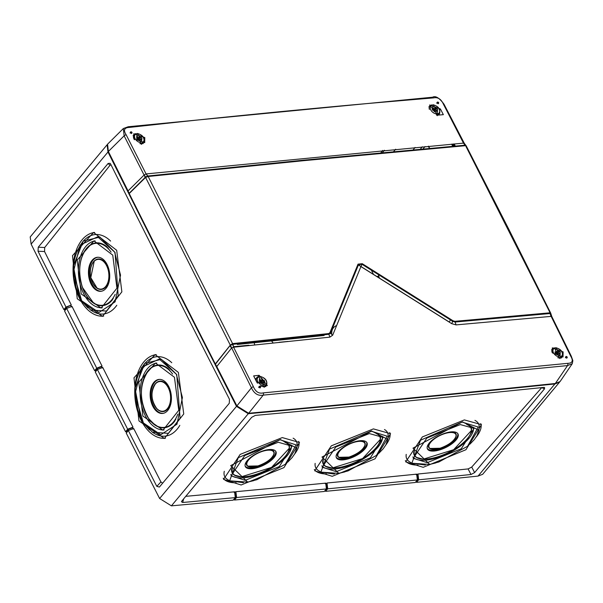 <?xml version="1.0" encoding="UTF-8"?>
<svg xmlns="http://www.w3.org/2000/svg" width="603" height="603" viewBox="0 0 603 603"><rect width="100%" height="100%" fill="white"/><g stroke="black" fill="none" stroke-linecap="round" stroke-linejoin="round"><path stroke-width="0.9" d="M97.415 369.511L102.744 367.446A23402.988 15484.083 39.8 0 0 132.999 427.15L127.67 429.215A23408.053 15487.437 39.8 0 1 97.415 369.511L95.312 372.036A23408.053 15487.437 39.8 0 0 125.567 431.74L127.67 429.215M94.626 370.679L96.729 368.154L102.058 366.089A23402.988 15484.083 39.8 0 1 71.991 306.369L66.662 308.427L64.551 310.96A23408.053 15487.437 39.8 0 0 94.626 370.679L95.395 370.604L97.302 368.32L101.598 366.654L102.284 368.011M97.302 368.32L97.822 369.353M102.058 366.089L101.598 366.654M44.547 251.534A23402.988 15484.083 39.8 0 0 71.305 305.005L65.976 307.07A23408.053 15487.437 39.8 0 1 38.034 251.225L44.547 251.534L44.697 247.516L109.98 165.312L110.967 164.709M160.926 481.933A23402.988 15484.083 39.8 0 1 133.693 428.507L128.364 430.572A23408.053 15487.437 39.8 0 0 156.81 486.365L160.926 481.933L162.614 483.207M66.662 308.427A23408.053 15487.437 39.8 0 0 96.729 368.154M71.305 305.005L66.42 307.296L66.933 308.321M107.108 144.773L107.99 151.994L31.122 244.132A23408.053 15487.437 39.8 0 0 63.873 309.603L64.551 309.535L66.42 307.296M63.873 309.603L65.976 307.07M176.475 374.757L182.415 397.573L176.965 424.218L160.79 434.725L143.386 422.929L134.936 394.407L141.66 367.363L159.237 359.041L176.747 374.576L180.078 418.188L168.35 433.346L152.393 432.23L154.195 433.353A39.934 24.61 83.8 0 0 179.807 425.371M174.44 377.259L178.774 410.304L162.976 430.173L142.896 416.078L138.765 382.181L155.521 363.029L174.44 377.259M114.774 252.612L120.532 275.126L115.09 301.854L98.982 312.49L81.669 300.776L73.302 272.209L80.093 245.089L97.663 236.783L115.045 252.431L118.196 295.809L106.497 311.065L90.601 310.032L92.5 311.208A39.934 24.61 83.8 0 0 116.809 305.246M81.194 293.932L77.222 260.029L93.962 240.876L112.746 255.114L116.937 288.181L101.131 308.058L81.194 293.932M133.225 429.08L132.532 427.723L132.999 427.15M71.523 306.942L70.837 305.585M77.259 298.779L72.481 255.649L93.578 232.464L116.681 250.275L121.866 291.852L102.525 316.364L77.259 298.779M178.375 372.413L183.742 413.967L164.408 438.471L138.961 420.917L133.987 377.802L155.099 354.617L178.375 372.413M176.747 374.576L161.431 359.32L144.758 363.413L135.004 388.324L140.861 418.731L143.401 423.118L152.393 432.23M153.29 432.758A39.934 24.61 83.8 0 1 151.813 431.665M171.772 362.72A39.934 24.61 -96.2 0 0 146.408 361.808L144.788 363.383M156.267 354.609A42.074 25.929 -96.2 0 0 136.195 378.458A42.074 25.929 -96.2 0 0 141.275 420.585A42.074 25.929 83.8 0 0 165.463 438.245M115.045 252.431L99.917 237.092L83.229 241.102L73.393 266.081L79.159 296.593L81.684 300.965L90.601 310.032M91.543 310.583A39.934 24.61 83.8 0 1 90.126 309.535M110.598 241.079A39.934 24.61 -96.2 0 0 84.714 239.662L83.229 241.102M103.671 316.115A42.074 25.929 83.8 0 1 79.581 298.447A42.074 25.929 -96.2 0 1 74.516 256.252A42.074 25.929 -96.2 0 1 94.648 232.457M128.364 430.572L126.253 433.097A23408.053 15487.437 39.8 0 0 159.622 498.508L171.41 505.849A36626.846 24233.364 -140.2 0 0 233.173 500.151L235.283 497.618A36626.846 24233.364 39.8 0 1 182.701 502.487L181.435 501.734L181.85 501.025L251.715 417.276L255.348 415.399A36626.846 24233.364 39.8 0 0 543.657 387.42L544.577 387.488L544.501 388.86L541.713 387.616M107.99 151.994A23408.053 15487.437 39.8 0 0 236.489 406.369L248.278 413.711A36626.846 24233.364 39.8 0 0 554.896 383.953L559.569 382.136M38.034 251.225L38.253 247.207L108.118 163.458L110.108 163.323L110.681 164.144A23408.053 15487.437 39.8 0 0 229.457 399.284L229.268 403.301L159.403 487.051L156.81 486.365M325.175 490.525L327.075 488.249L326.532 483.568L327.014 483.011L327.693 488.814A36626.846 24233.364 39.8 0 0 417.366 479.95L415.256 482.483A36626.846 24233.364 -140.2 0 1 325.582 491.339L325.07 490.541M415.889 481.722L416.545 482.347A36626.846 24233.364 -140.2 0 0 478.028 476.091L482.679 474.297M31.122 244.132L30.218 236.941M64.551 309.535L64.996 310.424M95.395 370.604L95.817 371.433M126.698 432.57L126.246 431.68L125.567 431.74M234.122 492.372L235.901 491.694L236.58 497.498A36626.846 24233.364 39.8 0 0 326.404 488.943L324.293 491.468A36626.846 24233.364 -140.2 0 1 234.469 500.03L233.798 499.397M327.693 488.814L325.582 491.339M462.395 422.175L478.224 427.014L467.536 446.28L438.841 461.988L429.72 464.393L412.987 448.142L462.471 421.874L478.895 430.263L476.965 435.743L474.275 439.632L469.888 444.207M427.248 462.659L413.213 458.295L426.864 438.042L460.308 424.58L474.064 428.386L461.28 448.745L427.248 462.659M338.826 473.332L322.002 457.036L371.38 431.228L387.171 436.188L376.445 455.416L348.006 470.928L338.652 473.347M336.278 471.659L322.206 467.219L335.856 446.951L369.353 433.565L383.146 437.431L370.363 457.82L336.278 471.659M280.312 439.851L296.141 444.908L285.362 464.227L256.908 479.687L247.66 482.083L230.7 465.629L280.387 439.542L296.797 448.157L294.844 453.682L292.131 457.587L287.759 462.124M245.165 480.335L231.07 475.827L244.712 455.551L278.232 442.248L292.056 446.182L279.287 466.579L245.165 480.335M544.501 388.86L474.629 472.601L471.011 474.501A36626.846 24233.364 39.8 0 1 418.655 479.822L417.977 474.018L416.198 474.712M417.977 474.018A36621.78 24230.017 39.8 0 0 468.079 468.923L471.727 467.084L541.607 387.744M185.754 496.337A36621.78 24230.017 39.8 0 0 234.605 491.814L235.283 497.618M235.901 491.694A36621.78 24230.017 39.8 0 0 325.726 483.131L326.404 488.943M326.532 483.568L325.236 483.696M327.014 483.011A36621.78 24230.017 39.8 0 0 416.688 474.146L417.366 479.95M241.117 484.993L223.57 479.385L240.167 454.406L282.279 437.59L299.487 442.481L283.945 467.619L241.117 484.993M332.23 476.317L314.713 470.792L331.326 445.828L373.4 428.899L390.571 433.715L375.013 458.838L332.23 476.317M423.2 467.325L405.721 461.883L422.341 436.941L464.363 419.914L481.48 424.655L465.915 449.74L423.2 467.325M425.326 465.041L411.826 463.225L420.51 440.22L462.471 421.874M474.938 420.366A39.934 15.904 -26 0 1 479.159 427.731L478.895 430.263M406.211 454.376A39.934 15.904 154 0 0 409.512 461.77L411.826 463.225M480.779 423.63A42.074 16.756 -26 0 1 476.182 437.032M405.329 460.609A42.074 16.756 154 0 0 417.992 465.147M378.82 453.328L383.214 448.753L385.897 444.878L387.827 439.399L371.456 430.919L329.517 449.122L320.886 472.126M334.507 473.966A38.373 15.286 154 0 1 334.039 474.018L320.894 472.126L338.75 473.385L344.833 471.908M384.488 429.524A39.934 15.904 -26 0 1 388.121 436.564L387.827 439.399M315.15 463.375A39.934 15.904 154 0 0 318.467 470.611L320.894 472.126M389.779 432.585A42.074 16.756 -26 0 1 385.852 444.961M314.306 469.473A42.074 16.756 154 0 0 326.434 473.981M243.461 482.694L229.615 480.81L238.253 457.685L280.387 439.542M293.118 438.177A39.934 15.904 -26 0 1 297.075 445.398L296.797 448.157M224.278 471.282A39.934 15.904 154 0 0 227.429 479.445L229.63 480.825L247.486 482.099M298.719 441.381A42.074 16.756 -26 0 1 294.671 453.976M223.193 478.194A42.074 16.756 154 0 0 236.142 482.815M183.659 498.854L182.701 502.487M471.011 474.501L468.079 468.923M235.411 492.259L235.984 497.151L235.238 497.219M236.58 497.498L234.469 500.03M234.13 499.367L235.984 497.151M418.655 479.822L416.545 482.347M416.213 481.691L418.06 479.475L417.321 479.551M417.495 474.576L418.06 479.475M474.629 472.601L471.727 467.084M454.941 146.099L453.855 143.959M373.536 274.471L371.342 270.121M331.869 329.66A15.67 10.364 39.8 0 0 331.869 329.668L333.474 327.746A15.67 10.364 39.8 0 0 331.778 333.421L330.648 333.527M336.625 325.567A15.67 10.364 39.8 0 0 333.474 327.746M249.484 345.496A2.254 1.492 39.8 0 0 248.368 345.285L248.067 345.647M233.527 346.725L248.368 345.285M278.94 342.383A2.254 1.492 39.8 0 1 279.362 342.278L287.985 341.441M273.136 342.994A12.083 7.997 39.8 0 0 270.815 340.28M254.195 342.037A12.083 7.997 39.8 0 0 254.752 344.939M453.252 146.25L452.175 144.109M379.4 278.141L378.254 274.448M378.458 276.272L376.687 276.445M326.329 488.324L327.075 488.249M291.211 445.044A33.76 13.447 -26 0 1 276.928 464.785A33.76 13.447 -26 0 1 244.049 477.802A33.76 13.447 154 0 1 230.708 474.531M231.673 469.255A31.605 12.588 154 0 0 234.288 475.066A31.605 12.588 154 0 0 234.341 475.104M286.734 442.67A31.605 12.588 -26 0 1 289.41 448.127A31.605 12.588 -26 0 1 289.402 448.187M268.938 449.559A17.027 6.784 154 0 0 251.926 456.426A17.027 6.784 154 0 0 245.293 466.503A17.027 6.784 154 0 0 252.34 468.682A17.027 6.784 154 0 0 269.549 461.672A17.027 6.784 154 0 0 275.895 451.549A17.027 6.784 154 0 0 268.938 449.559M245.142 466.074A16.997 6.769 154 0 0 251.948 467.838A16.997 6.769 -26 0 0 268.689 461.159A16.997 6.769 -26 0 0 275.639 451.165M260.813 451.639A15.158 6.038 -26 0 1 262.704 450.991A15.158 6.038 -26 0 1 267.687 449.928A15.158 6.038 -26 0 1 274.146 453.35L274.169 453.185A15.248 6.075 -26 0 0 267.672 449.732A15.248 6.075 154 0 0 267.446 449.755M249.069 458.74A15.248 6.075 154 0 0 247.637 466.149A15.248 6.075 154 0 0 247.712 466.194M382.264 436.263A33.76 13.447 -26 0 1 367.913 455.981A33.76 13.447 -26 0 1 335.087 468.961A33.76 13.447 154 0 1 321.821 465.802M322.643 461.054A31.605 12.588 154 0 0 325.326 466.232A31.605 12.588 154 0 0 325.386 466.27M378.028 434.002A31.605 12.588 -26 0 1 380.448 439.293A31.605 12.588 -26 0 1 380.44 439.353M359.983 440.725A17.027 6.784 154 0 0 342.964 447.592A17.027 6.784 154 0 0 336.338 457.669A17.027 6.784 154 0 0 343.378 459.848A17.027 6.784 154 0 0 360.586 452.838A17.027 6.784 154 0 0 366.933 442.715A17.027 6.784 154 0 0 359.983 440.725M336.188 457.232A16.997 6.769 154 0 0 342.994 459.004A16.997 6.769 -26 0 0 359.727 452.318A16.997 6.769 -26 0 0 366.677 442.331M351.858 442.806A15.158 6.038 -26 0 1 353.742 442.15A15.158 6.038 -26 0 1 358.732 441.087A15.158 6.038 -26 0 1 365.192 444.517L365.207 444.343A15.248 6.075 -26 0 0 358.71 440.899A15.248 6.075 154 0 0 358.491 440.921M340.107 449.906A15.248 6.075 154 0 0 338.682 457.315A15.248 6.075 154 0 0 338.758 457.353M473.272 427.308A33.76 13.447 -26 0 1 459.071 447.064A33.76 13.447 -26 0 1 426.133 460.127A33.76 13.447 154 0 1 412.836 456.923M413.703 452.046A31.605 12.588 154 0 0 416.372 457.398A31.605 12.588 154 0 0 416.424 457.428M468.659 424.911A31.605 12.588 -26 0 1 471.493 430.452A31.605 12.588 -26 0 1 471.486 430.519M451.021 431.884A17.027 6.784 154 0 0 434.009 438.758A17.027 6.784 154 0 0 427.376 448.836A17.027 6.784 154 0 0 434.416 451.014A17.027 6.784 154 0 0 451.624 444.004A17.027 6.784 154 0 0 457.971 433.881A17.027 6.784 154 0 0 451.021 431.884M427.226 448.398A16.997 6.769 154 0 0 434.032 450.17A16.997 6.769 -26 0 0 450.765 443.484A16.997 6.769 -26 0 0 457.722 433.489M442.896 433.964A15.158 6.038 -26 0 1 444.78 433.316A15.158 6.038 -26 0 1 449.77 432.253A15.158 6.038 -26 0 1 456.23 435.675L456.252 435.509A15.248 6.075 -26 0 0 449.748 432.057A15.248 6.075 154 0 0 449.529 432.087M431.145 441.072A15.248 6.075 154 0 0 429.72 448.474A15.248 6.075 154 0 0 429.796 448.519M126.246 431.68L128.115 429.442L132.532 427.723M128.635 430.467L128.115 429.442M108.118 163.458L109.98 165.312M38.253 247.207L44.697 247.516M102.337 307.809A33.685 20.758 83.8 0 1 83.621 293.616A33.685 20.758 -96.2 0 1 95.123 240.853M112.384 299.857A31.537 19.432 83.8 0 1 93.661 303.188A31.537 19.432 83.8 0 1 93.608 303.151M107.115 246.921A31.537 19.432 -96.2 0 0 87.571 247.245A31.537 19.432 -96.2 0 0 87.525 247.298M107.07 264.468A17.103 10.537 83.8 0 1 101.364 291.234A17.103 10.537 83.8 0 1 91.106 284.119A17.103 10.537 83.8 0 1 89.116 266.654A17.103 10.537 83.8 0 1 97.663 257.262A17.103 10.537 83.8 0 1 107.07 264.468M101.749 291.159A17.05 10.507 83.8 0 1 91.912 284.005A17.05 10.507 -96.2 0 1 89.862 266.873A17.05 10.507 -96.2 0 1 98.063 257.255M90.797 277.659A15.233 9.384 -96.2 0 1 94.211 261.016A15.233 9.384 -96.2 0 1 106.852 265.471A15.233 9.384 -96.2 0 1 108.683 270.755A15.233 9.384 83.8 0 1 106.656 285.732A15.233 9.384 83.8 0 1 97.181 288.309L97.271 288.37A15.309 9.429 83.8 0 0 107.907 283.674A15.309 9.429 83.8 0 0 106.987 265.418A15.309 9.429 -96.2 0 0 94.287 260.941A15.309 9.429 -96.2 0 0 94.249 260.978M156.75 363.006A33.685 20.758 -96.2 0 0 145.323 415.761A33.685 20.758 83.8 0 0 164.114 429.947M168.478 368.78A31.537 19.432 -96.2 0 0 149.273 369.39A31.537 19.432 -96.2 0 0 149.227 369.435M174.862 420.969A31.537 19.432 83.8 0 1 155.363 425.326A31.537 19.432 83.8 0 1 155.303 425.288M168.765 386.613A17.103 10.537 -96.2 0 0 159.365 379.4A17.103 10.537 -96.2 0 0 150.818 388.792A17.103 10.537 -96.2 0 0 152.8 406.264A17.103 10.537 -96.2 0 0 163.059 413.379A17.103 10.537 -96.2 0 0 168.765 386.613M159.757 379.4A17.05 10.507 -96.2 0 0 151.564 389.018A17.05 10.507 -96.2 0 0 153.607 406.143A17.05 10.507 83.8 0 0 163.451 413.296M158.966 410.507L157.172 409.105C150.727 400.196 150.313 391.543 155.906 383.161A15.233 9.384 83.8 0 1 165.689 383.606A15.233 9.384 83.8 0 1 168.554 387.616A15.233 9.384 83.8 0 1 169.466 405.781A15.233 9.384 83.8 0 1 158.875 410.455A15.233 9.384 83.8 0 1 157.195 409.12A15.233 9.384 83.8 0 1 154.33 405.118A15.233 9.384 83.8 0 1 155.906 383.161L155.981 383.086A15.309 9.429 -96.2 0 1 168.689 387.563A15.309 9.429 83.8 0 1 169.609 405.811A15.309 9.429 83.8 0 1 158.966 410.507A15.309 9.429 83.8 0 1 158.921 410.477M129.23 193.533A23408.249 15487.565 39.8 0 0 215.309 363.941L230.293 345.142L187.955 261.091L145.579 177.44L129.23 193.533L128.055 190.917A23408.083 15487.452 39.8 0 1 108.352 151.481L107.575 144.17L123.344 128.537L124.135 135.841A1.666 0.701 -27 0 1 126.163 134.808C123.2 130.112 124.21 127.655 129.185 127.437C194.483 120.268 208.894 118.716 281.119 111.585C352.544 104.779 361.906 103.935 433.542 97.897C437.778 96.97 441.042 99.005 443.341 104.017L463.481 143.115L146.062 173.928L126.163 134.808M570.626 356.004C573.521 360.782 572.518 363.225 567.627 363.345L263.277 392.885C258.951 393.917 255.672 391.882 253.448 386.787L233.587 347.2L329.841 337.145L332.66 335.208L360.918 266.579L451.685 323.653L456.049 324.896L551.15 316.379L570.626 356.004A1.666 0.678 153.9 0 1 571.297 356.215L572.85 360.639L572.262 363.692L560.081 381.563L555.34 383.485A36626.868 24233.387 -140.2 0 1 248.662 413.259L236.881 405.925A23408.083 15487.452 39.8 0 1 216.763 366.534L215.309 363.941M452.725 146.295A14192.886 8662.314 -96.5 0 0 451.632 144.162M358.393 265.019L359.561 265.644M360.948 266.511L449.325 322.062L450.426 319.869M237.303 343.838L237.281 344.486L323.788 335.517L325.944 334.039M133.806 138.728L133.798 133.76L144.795 137.567L144.712 142.647L133.806 138.728M437.951 115.128L429.57 104.997L440.424 108.97A14209.077 9084.052 85.1 0 1 443.348 114.653A14203.808 5657.572 154 0 0 437.951 115.128M130.18 132.494L130.18 133.09L131.484 132.954M436.866 102.721L436.866 103.309L438.147 103.196M131.951 132.389A0.837 0.55 39.8 0 0 130.663 132.517A0.837 0.55 39.8 0 0 131.951 132.389M438.63 102.623A0.837 0.55 39.8 0 0 437.341 102.744A0.837 0.55 39.8 0 0 438.63 102.623M260.481 386.832A0.837 0.55 39.8 0 0 259.184 386.96A0.837 0.55 39.8 0 0 260.481 386.832M567.159 357.066A0.837 0.55 39.8 0 0 565.863 357.187A0.837 0.55 39.8 0 0 567.159 357.066M259.192 386.357L258.71 387.533L260.014 387.39M256.516 381.661A14209.077 8755.907 -96.2 0 0 253.659 375.888A14203.808 5985.597 -27.6 0 1 259.154 375.307L267.363 385.641L256.516 381.661M565.87 356.592L565.395 357.752L566.677 357.639M563.134 351.896L563.029 356.999L552.325 352.845L552.34 347.856L563.134 351.896M551.006 316.387L550.087 313.53L550.878 314.178M551.737 316.877L550.192 313.522A1.5 0.972 101.7 0 0 550.102 312.814L550.727 313.168L508.811 229.276L466.209 145.851L464.318 143.356L444.012 104.221A1.666 0.686 152.5 0 0 443.341 104.017M572.262 363.692L567.536 365.591L263.202 395.131C258.152 396.118 254.225 393.684 251.413 387.819L230.293 345.142L232.585 343.612L328.703 333.572L329.886 332.758L358.039 264.129L362.282 263.715L453.072 320.804L454.903 321.324L549.883 312.821L550.087 313.53L455.114 322.032L456.049 324.896M465.923 146.348L550.102 312.814M571.297 356.215L551.798 316.545L550.727 313.168M464.31 143.785L465.169 145.202L303.618 160.164L147.652 176.016L145.685 176.898L129.132 193.307M233.738 347.185L232.585 343.612L148.165 176.491L304.018 160.647L465.456 145.692L463.481 143.115M145.685 176.898A1.5 1.116 -79.5 0 0 145.579 177.44L148.165 176.491L146.212 173.905M360.918 266.579L362.011 264.287L452.785 321.369L455.114 322.032A1.5 0.95 84.1 0 0 454.903 321.324M451.685 323.653L452.785 321.369L451.685 323.653M360.805 266.594L358.559 264.627L362.011 264.287L362.282 263.715M332.66 335.208L330.414 333.248L358.559 264.627A1.5 1.1 23.4 0 0 358.039 264.129M231.718 347.939L233.587 347.2L232.683 344.336L328.906 334.281L330.414 333.248A1.5 1.093 21.5 0 0 329.886 332.758M232.336 343.657L232.683 344.336L230.723 345.255M263.277 392.885A1.666 1.025 -95.8 0 1 263.202 395.131L248.662 413.259M253.448 386.787A1.666 0.663 -26.6 0 0 251.413 387.819L236.881 405.925M567.627 363.345A1.666 1.063 -95.3 0 1 567.536 365.591L555.34 383.485M108.352 151.481L124.135 135.841L144.079 175.051L128.055 190.917M216.763 366.534L231.514 348.142L230.12 345.866L230.271 345.233M147.923 176.521A1.5 0.656 -91.9 0 0 147.652 176.016L146.062 173.928L144.29 174.847L145.172 177.749M229.984 345.647L215.444 364.167M323.781 334.801L323.788 335.517M452.205 321L452.521 321.866M139.662 140.454L140.605 139.203L142.135 142.466L141.539 144.403M139.888 143.62A6.226 4.115 39.8 0 0 140.74 143.725L140.695 143.785M142.135 142.466A5.397 3.565 39.8 0 0 143.431 137.801A5.397 3.565 39.8 0 0 137.755 133.806L137.032 133.557L137.755 133.806L139.301 136.858L139.949 136.007L139.881 137.378L141.26 137.25A3.196 2.118 -140.2 0 1 141.999 138.705L140.65 139.233M137.672 137.371L136.368 133.941L135.667 133.693A6.226 4.115 39.8 0 0 134.326 134.424A6.226 4.115 39.8 0 0 134.062 139.112A6.226 4.115 39.8 0 0 134.439 139.76M136.896 138.667L137.755 137.567A2.201 1.455 -140.2 0 1 138.125 137.642L137.914 136.994M137.899 137.213L136.504 136.346L137.801 137.454M140.74 143.725L140.748 142.602L139.203 139.549L138.554 140.401L138.66 139.157L137.243 139.165A3.196 2.118 -140.2 0 1 136.504 137.71L137.672 137.597L136.866 138.622M140.657 139.15L141.999 140.069L140.831 138.818M139.519 137.054L138.449 138.6L139.059 138.818A1.952 1.289 -140.2 0 1 139.73 139.986M138.125 137.642L138.449 138.6M137.989 138.155A1.952 1.289 39.8 0 0 137.378 138.049M138.66 139.157L138.343 140.273M139.949 136.007L139.828 137.28M137.032 133.557L136.376 134.183M141.26 143.846L140.876 143.092M139.059 138.818L141.26 137.25M139.881 137.378L138.547 138.999M140.748 142.602A5.397 3.565 39.8 0 1 135.072 138.607A5.397 3.565 39.8 0 1 136.368 133.941L135.667 133.693M435.381 111.751L436.323 110.492L437.853 113.763L437.258 115.701M437.853 113.763A5.397 3.565 39.8 0 0 439.15 109.098A5.397 3.565 39.8 0 0 433.474 105.103L432.758 104.854L433.474 105.103L435.019 108.156L435.668 107.304L435.6 108.676L436.987 108.548A3.196 2.118 -140.2 0 1 437.718 110.002L436.376 110.53M433.391 108.668L432.095 105.239L431.394 104.99A6.226 4.115 39.8 0 0 430.045 105.721A6.226 4.115 39.8 0 0 429.389 109.429M432.615 109.965L433.474 108.864A2.201 1.455 -140.2 0 1 433.843 108.939L433.632 108.291M436.459 115.022L436.466 113.899L434.929 110.846L434.273 111.698L434.379 110.455L432.962 110.462A3.196 2.118 -140.2 0 1 432.23 109.007L433.391 108.894L432.592 109.919M435.321 111.623L436.308 110.515L437.718 111.367L436.557 110.108M435.238 108.352L434.175 109.897L434.778 110.115A1.952 1.289 -140.2 0 1 435.456 111.284M433.843 108.939L434.175 109.897M433.708 109.452A1.952 1.289 39.8 0 0 433.097 109.347M434.379 110.455L434.07 111.57M435.668 107.304L435.554 108.578M432.758 104.854L432.095 105.48M436.971 115.128L436.595 114.389M434.778 110.115L436.987 108.548M435.6 108.676L434.266 110.296M436.466 113.899A5.397 3.565 39.8 0 1 430.791 109.904A5.397 3.565 39.8 0 1 432.095 105.239L431.394 104.99M262.373 383.38L263.315 382.129L264.845 385.392L264.25 387.33M260.511 385.777A6.226 4.115 39.8 0 0 263.451 386.651L263.353 386.794M264.845 385.392A5.397 3.565 39.8 0 0 266.142 380.727A5.397 3.565 39.8 0 0 260.466 376.732L259.742 376.491L260.466 376.732L262.011 379.784L262.659 378.933L262.591 380.312L263.971 380.176A3.196 2.118 -140.2 0 1 264.709 381.631L263.368 382.159M260.383 380.297L259.086 376.867L258.386 376.619A6.226 4.115 39.8 0 0 257.036 377.35A6.226 4.115 39.8 0 0 256.772 382.038A6.226 4.115 39.8 0 0 257.541 383.252M259.607 381.593L260.466 380.493A2.201 1.455 -140.2 0 1 260.835 380.568L260.624 379.92M260.609 380.139L259.215 379.272L260.511 380.38M263.451 386.651L263.458 385.528L261.913 382.475L261.265 383.327L261.37 382.083L259.953 382.091A3.196 2.118 -140.2 0 1 259.215 380.636L260.383 380.523L259.584 381.548M263.368 382.076L264.709 382.995L263.549 381.744M262.23 379.98L261.159 381.533L261.77 381.752A1.952 1.289 -140.2 0 1 262.448 382.913M260.835 380.568L261.159 381.533M260.7 381.081A1.952 1.289 39.8 0 0 260.089 380.975M261.37 382.083L261.061 383.199M262.659 378.933L262.539 380.207M259.742 376.491L259.086 377.109M264.016 386.862L263.586 386.026M261.77 381.752L263.971 380.176M262.591 380.312L261.257 381.925M263.458 385.528A5.397 3.565 39.8 0 1 257.783 381.541A5.397 3.565 39.8 0 1 259.086 376.867L258.386 376.619M558.092 354.677L559.034 353.426L560.564 356.69L559.968 358.627M557.783 357.715A6.226 4.115 39.8 0 0 559.169 357.948L559.094 358.069M560.564 356.69A5.397 3.565 39.8 0 0 561.86 352.024A5.397 3.565 39.8 0 0 556.185 348.029L555.469 347.788L556.185 348.029L557.73 351.082L558.378 350.23L558.31 351.602L559.697 351.474A3.196 2.118 -140.2 0 1 560.428 352.928L559.087 353.456M556.102 351.594L554.805 348.165L554.104 347.916A6.226 4.115 39.8 0 0 552.755 348.647A6.226 4.115 39.8 0 0 552.069 352.273M556.185 351.798A2.201 1.455 -140.2 0 1 556.554 351.866L556.343 351.217M559.169 357.948L559.177 356.825L557.639 353.773L556.991 354.624L557.097 353.381L555.672 353.388A3.196 2.118 -140.2 0 1 554.941 351.933L556.102 351.82L555.303 352.845M558.031 354.549L559.019 353.441L560.428 354.293L559.267 353.041M557.948 351.278L556.886 352.83L557.496 353.041A1.952 1.289 -140.2 0 1 558.167 354.21M556.554 351.866L556.886 352.83M556.418 352.378A1.952 1.289 39.8 0 0 555.808 352.273M557.097 353.381L556.78 354.496M558.378 350.23L558.265 351.504M555.469 347.788L554.805 348.406M559.727 358.144L559.305 357.323M557.496 353.041L559.697 351.474M558.31 351.602L556.976 353.222M559.177 356.825A5.397 3.565 39.8 0 1 553.509 352.838A5.397 3.565 39.8 0 1 554.805 348.165L554.104 347.916M236.489 406.369L159.622 498.508M247.66 482.083L253.705 480.659M554.896 383.953L478.028 476.091M248.278 413.711L171.41 505.849M415.09 147.441L413.153 149.853M395.689 149.212L393.608 151.639M384.458 150.245L382.377 152.68M382.769 150.403L380.825 152.823M425.07 146.537L422.997 148.964M422.281 146.785L420.344 149.197M286.312 442.572A31.537 12.557 -26 0 1 289.395 448.255A31.537 12.557 -26 0 1 283.704 458.016M245.594 476.649A31.537 12.557 -26 0 1 245.195 476.687A31.537 12.557 -26 0 1 241.283 476.83M231.884 468.81A31.537 12.557 154 0 0 234.401 475.141A31.537 12.557 154 0 0 241.072 476.822M232.645 467.438A31.243 12.444 154 0 0 241.321 476.8A31.243 12.444 154 0 0 278.903 462.35A31.243 12.444 154 0 0 284.925 442.316M253.426 466.888A15.158 6.038 -26 0 1 252.913 466.941A15.158 6.038 -26 0 1 247.788 466.24A15.158 6.038 -26 0 1 254.624 454.662M247.637 466.149L257.978 465.923C267.121 462.576 272.511 458.386 274.146 453.35A15.158 6.038 -26 0 1 271.199 458.197M258.016 465.878A14.864 5.924 154 0 0 273.77 454.383A14.864 5.924 154 0 0 262.727 451.27A14.864 5.924 154 0 0 246.966 462.765A14.864 5.924 154 0 0 258.016 465.878M377.659 433.911A31.537 12.557 -26 0 1 380.433 439.421A31.537 12.557 -26 0 1 374.749 449.182M336.64 467.807A31.537 12.557 -26 0 1 336.24 467.853A31.537 12.557 -26 0 1 332.321 467.996M322.801 460.7A31.537 12.557 154 0 0 325.439 466.3A31.537 12.557 154 0 0 332.11 467.988M323.374 459.569A31.243 12.444 154 0 0 332.359 467.966A31.243 12.444 154 0 0 369.594 453.788A31.243 12.444 154 0 0 376.43 433.67M344.464 458.054A15.158 6.038 -26 0 1 343.959 458.107A15.158 6.038 -26 0 1 338.826 457.398A15.158 6.038 -26 0 1 345.67 445.828M338.682 457.315L349.024 457.082C358.167 453.742 363.556 449.552 365.192 444.517A15.158 6.038 -26 0 1 362.237 449.363M349.054 457.044A14.864 5.924 154 0 0 364.815 445.542A14.864 5.924 154 0 0 353.765 442.429A14.864 5.924 154 0 0 338.012 453.923A14.864 5.924 154 0 0 349.054 457.044M468.222 424.806A31.537 12.557 -26 0 1 471.478 430.58A31.537 12.557 -26 0 1 465.787 440.348M427.678 458.973A31.537 12.557 -26 0 1 427.278 459.011A31.537 12.557 -26 0 1 423.359 459.162M423.155 459.154A31.537 12.557 -26 0 1 416.477 457.466A31.537 12.557 -26 0 1 413.869 451.67M414.48 450.486A31.243 12.444 154 0 0 423.404 459.132A31.243 12.444 154 0 0 461.129 444.562A31.243 12.444 154 0 0 466.805 424.572M435.509 449.212A15.158 6.038 -26 0 1 434.997 449.273A15.158 6.038 -26 0 1 429.871 448.564A15.158 6.038 -26 0 1 436.708 436.994M429.72 448.474L440.062 448.248C449.205 444.901 454.594 440.718 456.23 435.675A15.158 6.038 -26 0 1 453.275 440.529M440.1 448.202A14.864 5.924 154 0 0 455.853 436.708A14.864 5.924 154 0 0 444.803 433.595A14.864 5.924 154 0 0 429.05 445.089A14.864 5.924 154 0 0 440.1 448.202M113.296 298.319A31.439 19.371 83.8 0 1 93.548 303.113A31.439 19.371 83.8 0 1 84.541 292.342A31.439 19.371 83.8 0 1 82.46 287.458A31.439 19.371 -96.2 0 1 87.48 247.343L87.571 247.245M108.389 248.361A31.439 19.371 -96.2 0 0 87.48 247.343C79.227 257.571 77.546 270.935 82.43 287.435L93.661 303.188M111.088 252.137A31.152 19.198 -96.2 0 0 86.267 248.941A31.152 19.198 -96.2 0 0 82.483 287.352A31.152 19.198 -96.2 0 0 115.143 294.339M97.181 288.309A15.233 9.384 83.8 0 1 92.628 282.973A15.233 9.384 83.8 0 1 90.804 277.689L97.181 288.309M108.374 270.837A14.939 9.211 -96.2 0 0 96.518 259.742A14.939 9.211 -96.2 0 0 90.842 277.644A14.939 9.211 -96.2 0 0 102.691 288.731A14.939 9.211 -96.2 0 0 108.374 270.837M175.865 419.085A31.439 19.371 83.8 0 1 155.25 425.258A31.439 19.371 83.8 0 1 148.798 418.776A31.439 19.371 83.8 0 1 146.243 414.48A31.439 19.371 83.8 0 1 149.175 369.488A31.439 19.371 83.8 0 1 169.767 370.182M172.601 374.026A31.152 19.198 -96.2 0 0 145.504 374.832A31.152 19.198 -96.2 0 0 148.775 418.588A31.152 19.198 -96.2 0 0 177.787 414.171M157.142 408.894A14.939 9.211 -96.2 0 0 169.616 404.447A14.939 9.211 -96.2 0 0 165.471 383.87A14.939 9.211 -96.2 0 0 152.996 388.317A14.939 9.211 -96.2 0 0 157.142 408.894M439.745 109.761L440.424 108.97M258.039 376.702L259.154 375.307M453.072 320.804L452.785 321.369M329.841 337.145L328.906 334.281A1.5 0.927 84.8 0 0 328.703 333.572M232.796 344.321L328.906 334.281M144.29 174.847L145.451 177.139A1.5 1.048 -124.7 0 0 145.519 177.448M123.344 128.537L128.228 126.751A1.666 1.033 83.6 0 1 129.185 127.437M128.228 126.751L432.592 97.211A1.666 1.055 85.3 0 1 433.542 97.897M453.094 144.027L454.172 146.167M429.668 148.361L428.59 146.22M142.104 143.597A6.226 4.115 39.8 0 0 143.853 142.376L142.994 143.687M138.351 138.637L139.564 137.16M139.557 140.25L140.695 138.969M138.027 138.404L139.301 136.858M140.559 139.316L139.617 140.371M437.823 114.887A6.226 4.115 39.8 0 0 439.572 113.673L438.66 115.067M434.07 109.934L435.283 108.457M435.276 111.547L436.421 110.266M433.745 109.701L435.019 108.156M436.278 110.613L435.336 111.668M264.815 386.523A6.226 4.115 39.8 0 0 266.564 385.302L265.659 386.689M261.061 381.563L262.275 380.086M262.267 383.176L263.413 381.895M260.737 381.33L262.011 379.784M263.27 382.242L262.328 383.297M560.534 357.82A6.226 4.115 39.8 0 0 562.29 356.599L561.37 358.001M556.78 352.861L557.994 351.383M557.986 354.474L559.132 353.192M556.463 352.627L557.73 351.082M558.989 353.539L558.054 354.594M144.75 363.413C132.132 380.508 131.673 400.4 143.363 423.087L149.506 429.939M83.335 240.996C70.543 258.107 69.986 278.081 81.646 300.935L87.789 307.801M435.698 462.961L429.645 464.446L411.841 463.232M559.486 382.227L482.619 474.365M107.017 144.878L30.15 237.017M234.288 475.066L241.177 476.86L271.554 467.4L289.41 448.127M325.326 466.232L332.215 468.026L362.591 458.559L380.448 439.293M416.372 457.398L423.253 459.185L453.637 449.725L471.493 430.452M90.774 277.681L94.287 260.941M155.363 425.326L148.76 418.746C138.818 400.415 138.961 383.998 149.175 369.488L149.273 369.39M130.188 132.487L130.663 131.914M131.469 133.549L131.944 132.984M436.874 102.714L437.341 102.148M438.147 103.791L438.622 103.219M259.999 387.993L260.473 387.428M566.677 358.235L567.152 357.662M432.592 97.211C435.524 95.538 439.331 97.874 444.012 104.221M454.21 143.929L455.288 146.069M429.442 148.376L428.356 146.235M143.853 142.376C144.946 137.899 142.76 134.929 137.318 133.451M139.534 140.205L140.718 138.878M140.582 139.218L139.595 140.326M135.833 133.595L133.097 135.592M439.572 113.673C440.665 109.196 438.487 106.226 433.037 104.749M435.26 111.502L436.436 110.176M431.56 104.892L428.884 106.821M266.564 385.302C267.657 380.832 265.471 377.855 260.029 376.378M262.252 383.131L263.428 381.805M263.3 382.144L262.313 383.252M258.551 376.521L255.235 379.061M562.29 356.599C563.375 352.129 561.197 349.152 555.747 347.675M557.971 354.428L559.147 353.102M555.325 352.891L556.185 351.79M554.27 347.818L551.632 349.717"/></g></svg>
